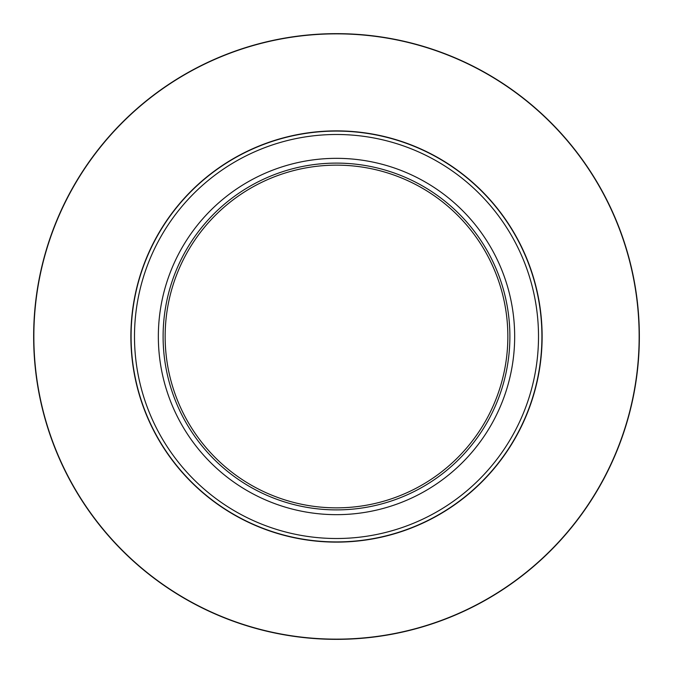 <?xml version="1.0" encoding="UTF-8"?>
<svg xmlns="http://www.w3.org/2000/svg" width="673" height="673" viewBox="0 0 673 673"><rect width="100%" height="100%" fill="white"/><g stroke="black" fill="none" stroke-linecap="round" stroke-linejoin="round"><path stroke-width="1.01" d="M514.668 336.5A178.168 178.168 0 0 1 247.42 490.794A178.168 178.168 0 0 1 247.42 182.206A178.168 178.168 0 0 1 514.668 336.5M163.102 336.5A173.398 173.398 0 0 1 423.199 186.337A173.398 173.398 0 0 1 423.199 486.663A173.398 173.398 0 0 1 163.102 336.5M507.854 336.5A171.354 171.354 0 0 0 336.5 165.146A171.354 171.354 0 0 0 165.146 336.5A171.354 171.354 0 0 0 336.5 507.854A171.354 171.354 0 0 0 507.854 336.5M541.916 336.5A205.416 205.416 0 0 1 336.5 541.916A205.416 205.416 0 0 1 131.084 336.5A205.416 205.416 0 0 1 336.5 131.084A205.416 205.416 0 0 1 541.916 336.5A205.416 205.416 0 0 1 336.5 541.916A205.416 205.416 0 0 1 131.084 336.5A205.416 205.416 0 0 1 336.5 131.084A205.416 205.416 0 0 1 541.916 336.5M33.65 336.5A302.85 302.85 0 0 1 487.925 74.223A302.85 302.85 0 0 1 487.925 598.777A302.85 302.85 0 0 1 33.65 336.5A302.85 302.85 0 0 1 487.925 74.223A302.85 302.85 0 0 1 487.925 598.777A302.85 302.85 0 0 1 33.65 336.5M542.127 336.5A205.627 205.627 0 0 1 233.691 514.576A205.627 205.627 0 0 1 233.691 158.424A205.627 205.627 0 0 1 542.127 336.5M639.148 336.5A302.648 302.648 0 0 0 336.5 33.852A302.648 302.648 0 0 0 33.852 336.5A302.648 302.648 0 0 0 336.5 639.148A302.648 302.648 0 0 0 639.148 336.5M134.491 336.5A202.009 202.009 0 0 0 336.5 538.509A202.009 202.009 0 0 0 538.509 336.5A202.009 202.009 0 0 0 336.5 134.491A202.009 202.009 0 0 0 134.491 336.5"/></g></svg>
